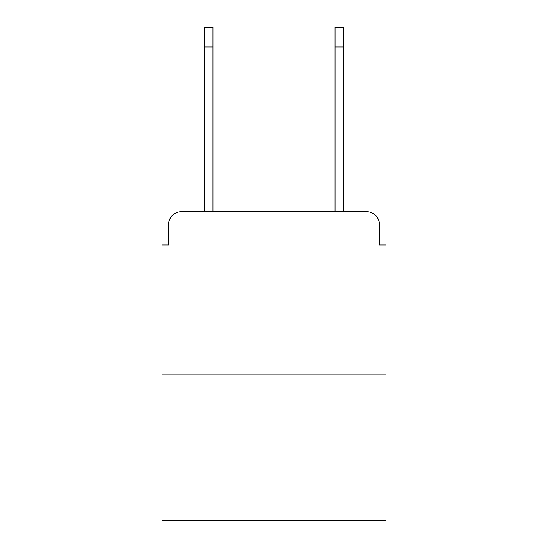 <?xml version="1.0" encoding="UTF-8"?>
<svg xmlns="http://www.w3.org/2000/svg" width="548" height="548" viewBox="0 0 548 548"><rect width="100%" height="100%" fill="white"/><g stroke="black" fill="none" stroke-linecap="round" stroke-linejoin="round"><path stroke-width="0.82" d="M168.503 224.68L168.503 244.929L168.503 224.68A13.063 13.063 0 0 1 181.566 211.617L204.431 211.617L204.431 27.4L212.919 27.4L212.919 211.617L223.05 211.617M386.032 374.928L161.968 374.928L161.968 520.6L386.032 520.6L386.032 244.929L379.497 244.929L379.497 224.68A13.063 13.063 0 0 0 366.434 211.617L181.566 211.617M161.968 374.928L161.968 244.929L168.503 244.929M324.95 211.617L335.081 211.617L335.081 27.4L343.569 27.4L343.569 46.998L335.081 46.998M343.569 46.998L343.569 211.617L366.434 211.617M379.497 244.929L379.497 224.68M204.431 46.998L212.919 46.998"/></g></svg>

